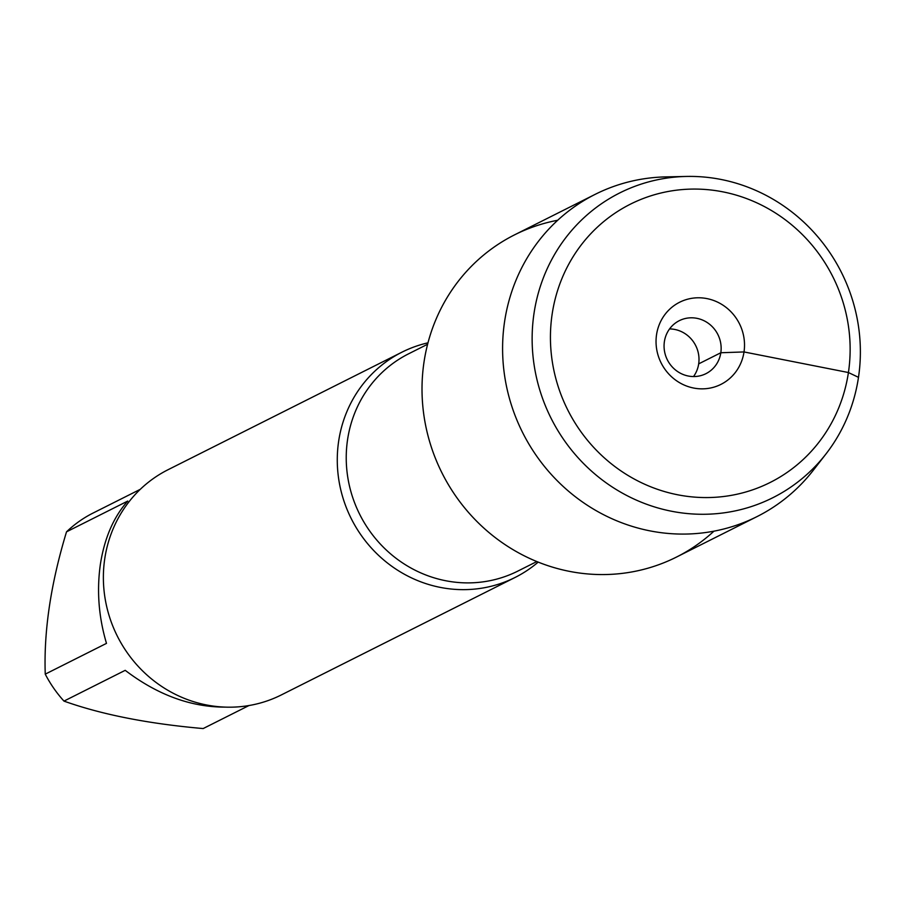 <?xml version="1.0" encoding="UTF-8"?>
<svg xmlns="http://www.w3.org/2000/svg" width="905" height="905" viewBox="0 0 905 905"><rect width="100%" height="100%" fill="white"/><g stroke="black" fill="none" stroke-linecap="round" stroke-linejoin="round"><path stroke-width="1.36" d="M538.192 562.107A126.044 120.082 -116.7 0 1 515.171 577.413A126.044 120.082 -116.7 0 1 388.245 563.623A126.044 120.082 -116.7 0 1 338.662 441.142A126.044 120.082 -116.7 0 1 401.978 352.158A126.044 120.082 -116.7 0 1 427.986 342.825M557.706 220.254A180.31 171.769 63.3 0 0 442.059 473.089A180.31 171.769 63.3 0 0 713.955 531.167M401.978 352.158L168.092 469.695A126.044 120.082 63.3 0 0 117.39 636.249A126.044 120.082 63.3 0 0 281.285 694.95L515.171 577.413M225.469 707.122C191 707.201 157.572 694.938 125.207 670.333L63.972 701.104A120.999 115.274 -116.7 0 1 45.25 674.146C43.723 631.023 50.816 583.589 66.517 531.835A120.999 115.274 -116.7 0 1 92.005 513.588L140.286 489.322M248.954 705.549L203.161 728.559C148.171 723.74 101.767 714.588 63.972 701.104M45.25 674.146L106.485 643.376C98.668 617.018 96.631 590.637 100.387 564.234C104.494 538.011 113.623 516.947 127.752 501.065L66.517 531.835M686.465 176.441L665.763 176.894A180.31 171.769 63.3 0 0 595.151 194.36L514.583 234.848A180.31 171.769 63.3 0 0 424.004 362.124A180.31 171.769 63.3 0 0 494.933 537.344A180.31 171.769 63.3 0 0 676.499 557.061L757.078 516.574A180.31 171.769 63.3 0 0 813.233 470.34L825.937 453.993A170.536 162.459 -116.7 0 1 631.486 497.863A170.536 162.459 -116.7 0 1 534.018 313.345A170.536 162.459 -116.7 0 1 686.465 176.441A170.536 162.459 -116.7 0 1 841.412 272.394A170.536 162.459 -116.7 0 1 825.937 453.993M595.151 194.36A180.31 171.769 63.3 0 0 504.583 321.637A180.31 171.769 63.3 0 0 575.501 496.856A180.31 171.769 63.3 0 0 757.078 516.574M669.564 328.922A29.661 28.259 -116.7 0 1 698.683 363.867A29.661 28.259 -116.7 0 1 693.513 376.559M720.821 352.746A29.661 28.259 -116.7 0 1 705.923 373.675A29.661 28.259 -116.7 0 1 667.358 359.862A29.661 28.259 -116.7 0 1 679.293 320.675A29.661 28.259 -116.7 0 1 709.158 323.922A29.661 28.259 -116.7 0 1 720.821 352.746M656.544 334.692A45.974 43.791 63.3 0 0 693.603 388.03A45.974 43.791 63.3 0 0 744.012 351.943A45.974 43.791 63.3 0 0 706.963 298.605A45.974 43.791 63.3 0 0 656.544 334.692M552.152 314.103A155.705 148.33 63.3 0 0 754.747 489.096A155.705 148.33 63.3 0 0 793.945 226.759A155.705 148.33 63.3 0 0 552.152 314.103M698.683 363.867L720.821 352.746L744.012 351.943L848.415 372.532L858.494 377.34M427.613 344.251L408.653 353.787A121.598 115.84 63.3 0 0 359.749 514.447A121.598 115.84 63.3 0 0 517.852 571.089L536.823 561.553"/></g></svg>
